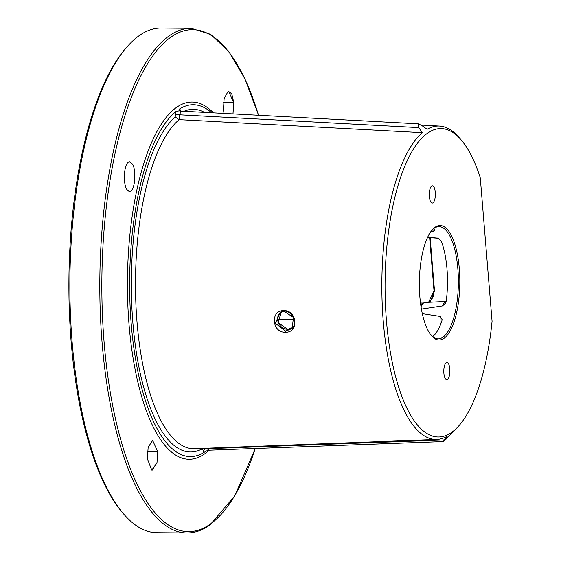 <?xml version="1.0" encoding="UTF-8"?>
<svg xmlns="http://www.w3.org/2000/svg" width="561" height="561" viewBox="0 0 561 561"><rect width="100%" height="100%" fill="white"/><g stroke="black" fill="none" stroke-linecap="round" stroke-linejoin="round"><path stroke-width="0.84" d="M156.954 532.698A252.331 89.192 -89.5 0 1 123.413 513.701A252.331 89.192 -89.5 0 1 69.901 279.616A252.331 89.192 -89.5 0 1 127.375 46.472A252.331 89.192 -89.5 0 1 138.988 35.792A252.331 89.192 -89.5 0 1 161.231 28.05L191.161 28.302A252.331 89.192 -89.5 0 0 168.91 36.044A252.331 89.192 -89.5 0 0 100.265 311.502A252.331 89.192 -89.5 0 0 186.876 532.95L156.954 532.698M123.413 513.701L122.074 512.137A250.648 88.596 -89.5 0 1 68.926 279.609A250.648 88.596 -89.5 0 1 126.008 48.015L127.375 46.472M255.269 448.491A250.963 88.708 -89.5 0 1 210.564 523.897A250.963 88.708 -89.5 0 1 104.115 342.322A250.963 88.708 -89.5 0 1 170.565 37.384A250.963 88.708 -89.5 0 1 258.516 115.257M157.634 451.626L152.669 440.406L148.153 447.222L147.375 458.947L151.786 470.09L157.01 462.713L157.634 451.626L147.452 451.493M130.783 191.07C135.117 188.699 136.351 170.348 132.543 164.142L129.374 161.792L128.413 162.213C123.925 164.583 122.831 183.959 126.961 189.667L129.521 191.525L130.783 191.07L128.238 191.091M228.565 91.12L233.558 102.34L232.983 114.058L233.755 102.333L231.763 93.834L228.25 91.155L224.12 98.568L223.495 109.654L224.007 113.413M180.733 111.008L179.772 108.827A175.916 62.18 -89.5 0 1 211.027 112.242A175.916 62.18 -89.5 0 1 211.602 112.747M179.772 108.827L179.296 110.776L175.831 111.632L175.481 113.932A3.366 0.863 -174.7 0 0 179.688 114.809L179.148 119.647A168.019 59.389 90.5 0 0 135.993 306.018A168.019 59.389 90.5 0 0 194.45 448.674L436.823 439.417A156.708 55.392 -89.5 0 1 382.314 306.601A156.708 55.392 -89.5 0 1 422.391 132.677L179.247 119.647M175.481 113.932L175.2 116.99A171.322 60.56 90.5 0 0 132.873 322.757A171.322 60.56 90.5 0 0 202.465 448.667L203.853 452.475L207.226 450.546M203.187 450.953A3.366 2.216 162.4 0 1 207.142 448.688L208.713 450.069M203.853 452.475A175.916 62.18 -89.5 0 1 131.218 323.886A175.916 62.18 -89.5 0 1 175.831 111.632M180.474 111.443L180.081 110.615L181.343 111.127L180.859 111.281L179.688 114.809L418.716 127.606L418.247 123.806L421.732 125.454L427.131 129.289A156.708 55.392 -89.5 0 1 439.48 126.057A156.708 55.392 -89.5 0 1 459.396 137.824L461.387 140.159A154.205 54.508 90.5 0 0 385.077 282.288A154.205 54.508 90.5 0 0 458.968 425.694A154.205 54.508 90.5 0 0 492.074 321.278L480.272 177.732A154.205 54.508 90.5 0 0 461.387 140.159M180.495 110.349A3.366 2.181 -19.6 0 0 180.39 110.854M458.968 425.694L456.942 427.994A156.708 55.392 -89.5 0 1 452.089 432.79L447.405 437.79C443.478 441.872 442.475 442.587 444.396 439.936L447.341 436.17A156.708 55.392 -89.5 0 1 436.823 439.417M283.789 310.654C297.028 309.924 299.223 332.666 285.563 332.231C271.945 333.052 269.939 310.142 283.789 310.654L284.055 311.341L293.445 317.421L292.211 328.395L285.724 331.179L275.367 323.304L280.43 312.098L283.635 311.348M287.779 329.328L285.598 329.055L281.755 327.308L278.88 324.167L277.513 320.029L277.702 317.098L278.719 314.567L281.559 311.692L277.961 322.47L287.611 329.328L292.947 327.47M293.242 327.014L281.243 326.909M157.01 462.713L152.192 470.16L151.786 470.09M129.465 161.778L132.543 164.142M444.144 338.248A57.25 20.238 -89.5 0 1 431.486 335.688A57.25 20.238 -89.5 0 1 419.348 282.583A57.25 20.238 -89.5 0 1 432.384 229.68A57.25 20.238 -89.5 0 1 435.02 227.261A57.25 20.238 -89.5 0 1 459.305 268.677A57.25 20.238 -89.5 0 1 444.144 338.248M449.81 368.956A8.618 3.043 -89.5 0 1 446.766 379.692A8.618 3.043 -89.5 0 1 443.877 373.191A8.618 3.043 -89.5 0 1 446.914 362.455A8.618 3.043 -89.5 0 1 449.81 368.956M429.354 196.546A8.618 3.043 -89.5 0 1 432.391 185.817A8.618 3.043 -89.5 0 1 435.287 192.311A8.618 3.043 -89.5 0 1 432.243 203.047A8.618 3.043 -89.5 0 1 429.354 196.546M422.391 132.677L418.716 127.606M208.348 450.224L443.414 441.549L444.396 439.936L207.142 448.688L206.988 448.197M175.2 116.99L179.148 119.647M431.928 230.213A56.128 19.838 -89.5 0 1 434.06 228.334A56.128 19.838 90.5 0 1 439.011 226.616A56.128 19.838 90.5 0 1 458.274 275.872A56.128 19.838 90.5 0 1 443.008 337.147A56.128 19.838 -89.5 0 1 438.057 338.872A56.128 19.838 -89.5 0 1 431.037 335.148M433.548 228.72A56.128 19.838 -89.5 0 1 434.354 229.435L434.768 230.122L433.274 231.553L430.82 231.672M422.314 313.648L440.252 316.432L442.103 319.602L441.879 320.927A56.128 19.838 -89.5 0 1 432.629 336.67M427.763 236.987L438.267 238.236L441.486 241.595A56.128 19.838 -89.5 0 1 446.325 300.507L445.385 303.291L442.545 305.906L421.416 309.104M213.425 112.845A178.594 63.127 90.5 0 0 176.329 107.53A178.594 63.127 -89.5 0 0 129.044 324.531A178.594 63.127 -89.5 0 0 204.8 453.751A178.594 63.127 90.5 0 0 209.134 450.195M204.477 112.368A171.322 60.56 90.5 0 0 184.057 111.274M179.296 110.776A3.366 3.05 -125.5 0 0 180.859 111.281M285.563 332.231L285.724 331.179L287.611 329.328L291.503 328.402L292.954 327.463M233.755 102.333L223.566 102.207M294.174 319.525L277.478 319.398M421.171 305.037L420.771 305.023M430.147 237.696L434.516 290.85L430.077 302.239M434.516 290.85L434.004 290.71L428.597 302.309L431.704 299.399L433.387 296.11L434.004 290.71L429.642 237.668M421.991 304.006L420.631 303.978M438.274 238.236L438.162 238.215A18.857 6.662 -89.5 0 1 436.949 237.822M433.274 231.553A18.857 6.662 -89.5 0 1 432.734 229.414M434.291 335.134L430.883 334.952M440.273 325.191A18.857 6.662 -89.5 0 1 440.252 316.432M442.545 305.906A18.857 6.662 -89.5 0 1 446.107 301.566M421.031 306.741A17.636 6.234 -89.5 0 1 425.021 302.477L446.135 301.474M420.505 303.031L423.113 303.087M186.876 532.95C194.758 532.985 202.458 530.32 209.968 524.949L234.722 495.966L255.339 448.484M258.586 115.264L244.947 78.877L228.755 51.486L210.613 34.319L191.161 28.302M207.198 450.567L208.306 450.224M439.48 126.057L421.122 125.047M280.444 312.098L284.048 311.341C290.296 309.483 298.578 322.428 292.211 328.395M418.247 123.806L181.385 111.134M427.51 237.527L438.162 238.215M425.021 302.477L422.756 303.333L420.848 305.542M420.505 303.024L423.127 303.073"/></g></svg>
